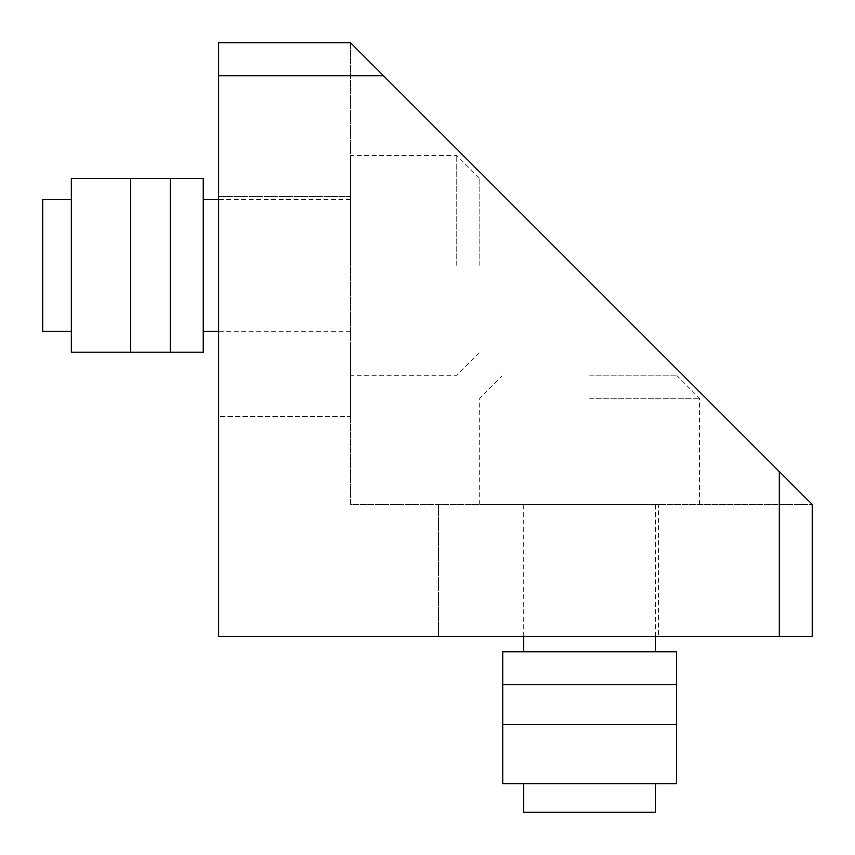 <?xml version="1.0" encoding="UTF-8"?>
<svg xmlns="http://www.w3.org/2000/svg" width="855" height="855" viewBox="0 0 855 855"><rect width="100%" height="100%" fill="white"/><g stroke="black" fill="none" stroke-linecap="round" stroke-linejoin="round"><path stroke-width="0.64" stroke-dasharray="4.28 3.21" d="M350.55 42.75L350.55 504.45L812.25 504.45L350.55 504.45L350.55 42.75L812.25 504.45L779.268 471.468L779.268 636.366L218.634 636.366L218.634 75.732L383.532 75.732L779.268 471.468L350.55 42.75L218.634 42.75L218.634 75.732M218.634 416.503L218.634 196.65L218.634 416.503L350.55 416.503L350.55 349.823L350.55 416.503L218.634 416.503M350.55 196.65L218.634 196.65L350.55 196.65L350.55 375.281L350.55 196.65M203.244 265.36L203.244 199.397L203.244 265.36M42.75 331.312L42.75 199.397M71.328 265.36L71.328 199.397L71.328 265.36M203.244 352.196L203.244 178.513L170.263 178.513L170.263 352.196L203.244 352.196M71.328 352.196L170.263 352.196L170.263 178.513L71.328 178.513L71.328 352.196M130.697 352.196L130.697 178.513M170.263 352.196L170.263 178.513M456.741 265.36L456.741 155.428L456.741 265.36M350.55 265.36L350.55 155.428L350.55 265.36M589.64 504.45L438.497 504.45L589.64 504.45M812.25 504.45L812.25 636.366L779.268 636.366M658.35 636.366L438.497 636.366L658.35 636.366L658.35 504.45L479.719 504.45L658.35 504.45L658.35 636.366M438.497 504.45L438.497 636.366L438.497 504.45M589.64 651.756L655.603 651.756L589.64 651.756M589.64 783.672L655.603 783.672L589.64 783.672M523.688 812.25L655.603 812.25M502.804 651.756L676.487 651.756L676.487 684.737L502.804 684.737L502.804 651.756M502.804 724.303L502.804 684.737L676.487 684.737L676.487 783.672L502.804 783.672L502.804 724.303L676.487 724.303M502.804 684.737L676.487 684.737M589.64 398.259L699.572 398.259L589.64 398.259M589.64 375.837L677.149 375.837L589.64 375.837M479.163 265.36L479.163 177.851L479.163 265.36M350.55 199.397L218.634 199.397M350.55 331.312L218.634 331.312M479.163 352.859L456.741 375.281L350.55 375.281M655.603 636.366L655.603 504.45M523.688 636.366L523.688 504.45M479.719 504.45L479.719 398.259L502.142 375.837M699.572 504.45L699.572 398.259L677.149 375.837M479.163 177.851L456.741 155.428L350.55 155.428"/><path stroke-width="1.28" d="M350.55 42.75L812.25 504.45L812.25 636.366L218.634 636.366L218.634 42.75L350.55 42.75L383.532 75.732L218.634 75.732M779.268 636.366L779.268 471.468L812.25 504.45M71.328 199.397L42.75 199.397L42.75 331.312L71.328 331.312M130.697 352.196L203.244 352.196L203.244 178.513L71.328 178.513L71.328 352.196L130.697 352.196L130.697 178.513M170.263 352.196L170.263 178.513M655.603 783.672L655.603 812.25L523.688 812.25L523.688 783.672M502.804 724.303L502.804 651.756L676.487 651.756L676.487 783.672L502.804 783.672L502.804 724.303L676.487 724.303M502.804 684.737L676.487 684.737M218.634 199.397L203.244 199.397M218.634 331.312L203.244 331.312M655.603 651.756L655.603 636.366M523.688 651.756L523.688 636.366"/></g></svg>

